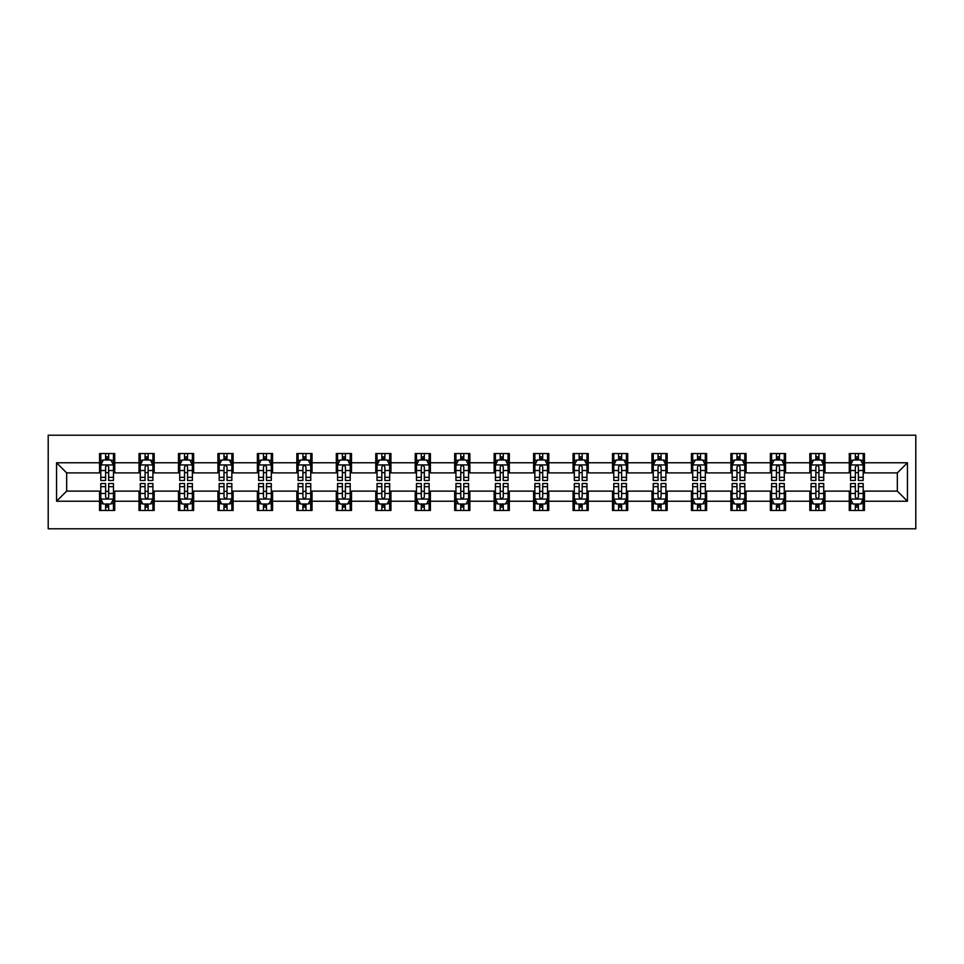 <?xml version="1.0" encoding="UTF-8"?>
<svg xmlns="http://www.w3.org/2000/svg" width="964" height="964" viewBox="0 0 964 964"><rect width="100%" height="100%" fill="white"/><g stroke="black" fill="none" stroke-linecap="round" stroke-linejoin="round"><path stroke-width="1.45" d="M48.2 528.79L915.8 528.79L915.8 435.21L48.2 435.21L48.2 528.79M864.455 462.78L864.455 453.538L849.272 453.538L849.272 462.78L824.991 462.78L824.991 453.538L809.82 453.538L809.82 462.78L785.539 462.78L785.539 453.538L770.356 453.538L770.356 462.78L746.076 462.78L746.076 453.538L730.893 453.538L730.893 462.78L706.612 462.78L706.612 453.538L691.441 453.538L691.441 462.78L667.16 462.78L667.16 453.538L651.977 453.538L651.977 462.78L627.697 462.78L627.697 453.538L612.514 453.538L612.514 462.78L588.233 462.78L588.233 453.538L573.062 453.538L573.062 462.78L548.781 462.78L548.781 453.538L533.598 453.538L533.598 462.78L509.317 462.78L509.317 453.538L494.146 453.538L494.146 462.78L469.854 462.78L469.854 453.538L454.683 453.538L454.683 462.78L430.402 462.78L430.402 453.538L415.219 453.538L415.219 462.78L390.938 462.78L390.938 453.538L375.767 453.538L375.767 462.78L351.486 462.78L351.486 453.538L336.303 453.538L336.303 462.78L312.023 462.78L312.023 453.538L296.84 453.538L296.84 462.78L272.559 462.78L272.559 453.538L257.388 453.538L257.388 462.78L233.107 462.78L233.107 453.538L217.924 453.538L217.924 462.78L193.643 462.78L193.643 453.538L178.46 453.538L178.46 462.78L154.18 462.78L154.18 453.538L139.009 453.538L139.009 462.78L114.728 462.78L114.728 453.538L99.545 453.538L99.545 462.78L56.551 462.78L56.551 501.22L66.661 491.11L99.545 491.11L99.545 510.462L114.728 510.462L114.728 491.11L139.009 491.11L139.009 510.462L154.18 510.462L154.18 491.11L178.46 491.11L178.46 510.462L193.643 510.462L193.643 491.11L217.924 491.11L217.924 510.462L233.107 510.462L233.107 491.11L257.388 491.11L257.388 510.462L272.559 510.462L272.559 491.11L296.84 491.11L296.84 510.462L312.023 510.462L312.023 491.11L336.303 491.11L336.303 510.462L351.486 510.462L351.486 491.11L375.767 491.11L375.767 510.462L390.938 510.462L390.938 491.11L415.219 491.11L415.219 510.462L430.402 510.462L430.402 491.11L454.683 491.11L454.683 510.462L469.854 510.462L469.854 491.11L494.146 491.11L494.146 510.462L509.317 510.462L509.317 491.11L533.598 491.11L533.598 510.462L548.781 510.462L548.781 491.11L573.062 491.11L573.062 510.462L588.233 510.462L588.233 491.11L612.514 491.11L612.514 510.462L627.697 510.462L627.697 491.11L651.977 491.11L651.977 510.462L667.16 510.462L667.16 491.11L691.441 491.11L691.441 510.462L706.612 510.462L706.612 491.11L730.893 491.11L730.893 510.462L746.076 510.462L746.076 491.11L770.356 491.11L770.356 510.462L785.539 510.462L785.539 491.11L809.82 491.11L809.82 510.462L824.991 510.462L824.991 491.11L849.272 491.11L849.272 510.462L864.455 510.462L864.455 491.11L897.339 491.11L897.339 472.89L864.455 472.89L864.455 462.78L907.449 462.78L907.449 501.22L864.455 501.22M849.272 501.22L824.991 501.22M809.82 501.22L785.539 501.22M770.356 501.22L746.076 501.22M730.893 501.22L706.612 501.22M691.441 501.22L667.16 501.22M651.977 501.22L627.697 501.22M612.514 501.22L588.233 501.22M573.062 501.22L548.781 501.22M533.598 501.22L509.317 501.22M494.146 501.22L469.854 501.22M454.683 501.22L430.402 501.22M415.219 501.22L390.938 501.22M375.767 501.22L351.486 501.22M336.303 501.22L312.023 501.22M296.84 501.22L272.559 501.22M257.388 501.22L233.107 501.22M217.924 501.22L193.643 501.22M178.46 501.22L154.18 501.22M139.009 501.22L114.728 501.22M99.545 501.22L56.551 501.22M849.272 462.78L849.272 472.89L824.991 472.89L824.991 462.78M809.82 462.78L809.82 472.89L785.539 472.89L785.539 462.78M770.356 462.78L770.356 472.89L746.076 472.89L746.076 462.78M730.893 462.78L730.893 472.89L706.612 472.89L706.612 462.78M691.441 462.78L691.441 472.89L667.16 472.89L667.16 462.78M651.977 462.78L651.977 472.89L627.697 472.89L627.697 462.78M612.514 462.78L612.514 472.89L588.233 472.89L588.233 462.78M573.062 462.78L573.062 472.89L548.781 472.89L548.781 462.78M533.598 462.78L533.598 472.89L509.317 472.89L509.317 462.78M494.146 462.78L494.146 472.89L469.854 472.89L469.854 462.78M454.683 462.78L454.683 472.89L430.402 472.89L430.402 462.78M415.219 462.78L415.219 472.89L390.938 472.89L390.938 462.78M375.767 462.78L375.767 472.89L351.486 472.89L351.486 462.78M336.303 462.78L336.303 472.89L312.023 472.89L312.023 462.78M296.84 462.78L296.84 472.89L272.559 472.89L272.559 462.78M257.388 462.78L257.388 472.89L233.107 472.89L233.107 462.78M217.924 462.78L217.924 472.89L193.643 472.89L193.643 462.78M178.46 462.78L178.46 472.89L154.18 472.89L154.18 462.78M139.009 462.78L139.009 472.89L114.728 472.89L114.728 462.78M99.545 462.78L99.545 472.89L66.661 472.89L56.551 462.78M66.661 472.89L66.661 491.11M907.449 501.22L897.339 491.11M897.339 472.89L907.449 462.78M99.545 459.864L100.81 459.864M105.618 459.864L108.655 459.864M113.463 459.864L114.728 459.864M99.545 472.637L100.81 472.637M105.618 472.637L108.655 472.637M113.463 472.637L114.728 472.637M99.545 491.363L100.81 491.363M105.618 491.363L108.655 491.363M113.463 491.363L114.728 491.363M99.545 504.136L100.81 504.136M105.618 504.136L108.655 504.136M113.463 504.136L114.728 504.136M139.009 491.363L140.274 491.363M145.082 491.363L148.119 491.363M152.915 491.363L154.18 491.363M139.009 504.136L140.274 504.136M145.082 504.136L148.119 504.136M152.915 504.136L154.18 504.136M139.009 459.864L140.274 459.864M145.082 459.864L148.119 459.864M152.915 459.864L154.18 459.864M139.009 472.637L140.274 472.637M145.082 472.637L148.119 472.637M152.915 472.637L154.18 472.637M178.46 491.363L179.726 491.363M184.534 491.363L187.57 491.363M192.378 491.363L193.643 491.363M178.46 504.136L179.726 504.136M184.534 504.136L187.57 504.136M192.378 504.136L193.643 504.136M178.46 459.864L179.726 459.864M184.534 459.864L187.57 459.864M192.378 459.864L193.643 459.864M178.46 472.637L179.726 472.637M184.534 472.637L187.57 472.637M192.378 472.637L193.643 472.637M217.924 491.363L219.19 491.363M223.997 491.363L227.034 491.363M231.842 491.363L233.107 491.363M217.924 504.136L219.19 504.136M223.997 504.136L227.034 504.136M231.842 504.136L233.107 504.136M217.924 459.864L219.19 459.864M223.997 459.864L227.034 459.864M231.842 459.864L233.107 459.864M217.924 472.637L219.19 472.637M223.997 472.637L227.034 472.637M231.842 472.637L233.107 472.637M257.388 491.363L258.653 491.363M263.461 491.363L266.486 491.363M271.294 491.363L272.559 491.363M257.388 504.136L258.653 504.136M263.461 504.136L266.486 504.136M271.294 504.136L272.559 504.136M257.388 459.864L258.653 459.864M263.461 459.864L266.486 459.864M271.294 459.864L272.559 459.864M257.388 472.637L258.653 472.637M263.461 472.637L266.486 472.637M271.294 472.637L272.559 472.637M296.84 491.363L298.105 491.363M302.913 491.363L305.95 491.363M310.757 491.363L312.023 491.363M296.84 504.136L298.105 504.136M302.913 504.136L305.95 504.136M310.757 504.136L312.023 504.136M296.84 459.864L298.105 459.864M302.913 459.864L305.95 459.864M310.757 459.864L312.023 459.864M296.84 472.637L298.105 472.637M302.913 472.637L305.95 472.637M310.757 472.637L312.023 472.637M336.303 491.363L337.569 491.363M342.377 491.363L345.413 491.363M350.221 491.363L351.486 491.363M336.303 504.136L337.569 504.136M342.377 504.136L345.413 504.136M350.221 504.136L351.486 504.136M336.303 459.864L337.569 459.864M342.377 459.864L345.413 459.864M350.221 459.864L351.486 459.864M336.303 472.637L337.569 472.637M342.377 472.637L345.413 472.637M350.221 472.637L351.486 472.637M375.767 491.363L377.032 491.363M381.828 491.363L384.865 491.363M389.673 491.363L390.938 491.363M375.767 504.136L377.032 504.136M381.828 504.136L384.865 504.136M389.673 504.136L390.938 504.136M375.767 459.864L377.032 459.864M381.828 459.864L384.865 459.864M389.673 459.864L390.938 459.864M375.767 472.637L377.032 472.637M381.828 472.637L384.865 472.637M389.673 472.637L390.938 472.637M415.219 491.363L416.484 491.363M421.292 491.363L424.329 491.363M429.137 491.363L430.402 491.363M415.219 504.136L416.484 504.136M421.292 504.136L424.329 504.136M429.137 504.136L430.402 504.136M415.219 459.864L416.484 459.864M421.292 459.864L424.329 459.864M429.137 459.864L430.402 459.864M415.219 472.637L416.484 472.637M421.292 472.637L424.329 472.637M429.137 472.637L430.402 472.637M454.683 491.363L455.948 491.363M460.756 491.363L463.792 491.363M468.588 491.363L469.854 491.363M454.683 504.136L455.948 504.136M460.756 504.136L463.792 504.136M468.588 504.136L469.854 504.136M454.683 459.864L455.948 459.864M460.756 459.864L463.792 459.864M468.588 459.864L469.854 459.864M454.683 472.637L455.948 472.637M460.756 472.637L463.792 472.637M468.588 472.637L469.854 472.637M494.146 491.363L495.412 491.363M500.208 491.363L503.244 491.363M508.052 491.363L509.317 491.363M494.146 504.136L495.412 504.136M500.208 504.136L503.244 504.136M508.052 504.136L509.317 504.136M494.146 459.864L495.412 459.864M500.208 459.864L503.244 459.864M508.052 459.864L509.317 459.864M494.146 472.637L495.412 472.637M500.208 472.637L503.244 472.637M508.052 472.637L509.317 472.637M533.598 491.363L534.863 491.363M539.671 491.363L542.708 491.363M547.516 491.363L548.781 491.363M533.598 504.136L534.863 504.136M539.671 504.136L542.708 504.136M547.516 504.136L548.781 504.136M533.598 459.864L534.863 459.864M539.671 459.864L542.708 459.864M547.516 459.864L548.781 459.864M533.598 472.637L534.863 472.637M539.671 472.637L542.708 472.637M547.516 472.637L548.781 472.637M573.062 491.363L574.327 491.363M579.135 491.363L582.172 491.363M586.968 491.363L588.233 491.363M573.062 504.136L574.327 504.136M579.135 504.136L582.172 504.136M586.968 504.136L588.233 504.136M573.062 459.864L574.327 459.864M579.135 459.864L582.172 459.864M586.968 459.864L588.233 459.864M573.062 472.637L574.327 472.637M579.135 472.637L582.172 472.637M586.968 472.637L588.233 472.637M612.514 491.363L613.779 491.363M618.587 491.363L621.623 491.363M626.431 491.363L627.697 491.363M612.514 504.136L613.779 504.136M618.587 504.136L621.623 504.136M626.431 504.136L627.697 504.136M612.514 459.864L613.779 459.864M618.587 459.864L621.623 459.864M626.431 459.864L627.697 459.864M612.514 472.637L613.779 472.637M618.587 472.637L621.623 472.637M626.431 472.637L627.697 472.637M651.977 491.363L653.243 491.363M658.051 491.363L661.087 491.363M665.895 491.363L667.16 491.363M651.977 504.136L653.243 504.136M658.051 504.136L661.087 504.136M665.895 504.136L667.16 504.136M651.977 459.864L653.243 459.864M658.051 459.864L661.087 459.864M665.895 459.864L667.16 459.864M651.977 472.637L653.243 472.637M658.051 472.637L661.087 472.637M665.895 472.637L667.16 472.637M691.441 491.363L692.706 491.363M697.514 491.363L700.539 491.363M705.347 491.363L706.612 491.363M691.441 504.136L692.706 504.136M697.514 504.136L700.539 504.136M705.347 504.136L706.612 504.136M691.441 459.864L692.706 459.864M697.514 459.864L700.539 459.864M705.347 459.864L706.612 459.864M691.441 472.637L692.706 472.637M697.514 472.637L700.539 472.637M705.347 472.637L706.612 472.637M730.893 491.363L732.158 491.363M736.966 491.363L740.003 491.363M744.811 491.363L746.076 491.363M730.893 504.136L732.158 504.136M736.966 504.136L740.003 504.136M744.811 504.136L746.076 504.136M730.893 459.864L732.158 459.864M736.966 459.864L740.003 459.864M744.811 459.864L746.076 459.864M730.893 472.637L732.158 472.637M736.966 472.637L740.003 472.637M744.811 472.637L746.076 472.637M770.356 491.363L771.622 491.363M776.43 491.363L779.466 491.363M784.274 491.363L785.539 491.363M770.356 504.136L771.622 504.136M776.43 504.136L779.466 504.136M784.274 504.136L785.539 504.136M770.356 459.864L771.622 459.864M776.43 459.864L779.466 459.864M784.274 459.864L785.539 459.864M770.356 472.637L771.622 472.637M776.43 472.637L779.466 472.637M784.274 472.637L785.539 472.637M809.82 491.363L811.086 491.363M815.881 491.363L818.918 491.363M823.726 491.363L824.991 491.363M809.82 504.136L811.086 504.136M815.881 504.136L818.918 504.136M823.726 504.136L824.991 504.136M809.82 459.864L811.086 459.864M815.881 459.864L818.918 459.864M823.726 459.864L824.991 459.864M809.82 472.637L811.086 472.637M815.881 472.637L818.918 472.637M823.726 472.637L824.991 472.637M849.272 491.363L850.537 491.363M855.345 491.363L858.382 491.363M863.19 491.363L864.455 491.363M849.272 504.136L850.537 504.136M855.345 504.136L858.382 504.136M863.19 504.136L864.455 504.136M849.272 459.864L850.537 459.864M855.345 459.864L858.382 459.864M863.19 459.864L864.455 459.864M849.272 472.637L850.537 472.637M855.345 472.637L858.382 472.637M863.19 472.637L864.455 472.637M108.655 456.828L105.618 456.828M113.463 477.313L108.655 477.313L108.655 480.482L113.463 480.482L113.463 465.058L110.932 459.997L103.341 459.997L100.81 465.058L100.81 480.482L105.618 480.482L105.618 477.313L100.81 477.313M100.81 465.058L100.81 453.538M113.463 465.058L113.463 453.538M105.618 459.997L105.618 453.538M108.655 453.538L108.655 459.997M108.655 477.313L108.655 466.95C107.643 464.997 106.63 464.997 105.618 466.95L105.618 477.313M105.618 507.172L108.655 507.172M100.81 486.687L105.618 486.687L105.618 483.518L100.81 483.518L100.81 498.942L103.341 504.003L110.932 504.003L113.463 498.942L113.463 483.518L108.655 483.518L108.655 486.687L113.463 486.687M113.463 498.942L113.463 510.462M100.81 498.942L100.81 510.462M108.655 504.003L108.655 510.462M105.618 510.462L105.618 504.003M105.618 486.687L105.618 497.05C106.63 499.003 107.643 499.003 108.655 497.05L108.655 486.687M148.119 456.828L145.082 456.828M152.915 477.313L148.119 477.313L148.119 480.482L152.915 480.482L152.915 465.058L150.384 459.997L142.805 459.997L140.274 465.058L140.274 480.482L145.082 480.482L145.082 477.313L140.274 477.313M140.274 465.058L140.274 453.538M152.915 465.058L152.915 453.538M145.082 459.997L145.082 453.538M148.119 453.538L148.119 459.997M148.119 477.313L148.119 466.95C147.106 464.997 146.094 464.997 145.082 466.95L145.082 477.313M187.57 456.828L184.534 456.828M192.378 477.313L187.57 477.313L187.57 480.482L192.378 480.482L192.378 465.058L189.848 459.997L182.256 459.997L179.726 465.058L179.726 480.482L184.534 480.482L184.534 477.313L179.726 477.313M179.726 465.058L179.726 453.538M192.378 465.058L192.378 453.538M184.534 459.997L184.534 453.538M187.57 453.538L187.57 459.997M187.57 477.313L187.57 466.95C186.558 464.997 185.546 464.997 184.534 466.95L184.534 477.313M145.082 507.172L148.119 507.172M140.274 486.687L145.082 486.687L145.082 483.518L140.274 483.518L140.274 498.942L142.805 504.003L150.384 504.003L152.915 498.942L152.915 483.518L148.119 483.518L148.119 486.687L152.915 486.687M152.915 498.942L152.915 510.462M140.274 498.942L140.274 510.462M148.119 504.003L148.119 510.462M145.082 510.462L145.082 504.003M145.082 486.687L145.082 497.05C146.094 499.003 147.094 499.003 148.119 497.05L148.119 486.687M184.534 507.172L187.57 507.172M179.726 486.687L184.534 486.687L184.534 483.518L179.726 483.518L179.726 498.942L182.256 504.003L189.848 504.003L192.378 498.942L192.378 483.518L187.57 483.518L187.57 486.687L192.378 486.687M192.378 498.942L192.378 510.462M179.726 498.942L179.726 510.462M187.57 504.003L187.57 510.462M184.534 510.462L184.534 504.003M184.534 486.687L184.534 497.05C185.546 499.003 186.558 499.003 187.57 497.05L187.57 486.687M227.034 456.828L223.997 456.828M231.842 477.313L227.034 477.313L227.034 480.482L231.842 480.482L231.842 465.058L229.312 459.997L221.72 459.997L219.19 465.058L219.19 480.482L223.997 480.482L223.997 477.313L219.19 477.313M219.19 465.058L219.19 453.538M231.842 465.058L231.842 453.538M223.997 459.997L223.997 453.538M227.034 453.538L227.034 459.997M227.034 477.313L227.034 466.95C226.022 464.997 225.01 464.997 223.997 466.95L223.997 477.313M266.486 456.828L263.461 456.828M271.294 477.313L266.486 477.313L266.486 480.482L271.294 480.482L271.294 465.058L268.763 459.997L261.184 459.997L258.653 465.058L258.653 480.482L263.461 480.482L263.461 477.313L258.653 477.313M258.653 465.058L258.653 453.538M271.294 465.058L271.294 453.538M263.461 459.997L263.461 453.538M266.486 453.538L266.486 459.997M266.486 477.313L266.486 466.95C265.486 464.997 264.473 464.997 263.461 466.95L263.461 477.313M305.95 456.828L302.913 456.828M310.757 477.313L305.95 477.313L305.95 480.482L310.757 480.482L310.757 465.058L308.227 459.997L300.635 459.997L298.105 465.058L298.105 480.482L302.913 480.482L302.913 477.313L298.105 477.313M298.105 465.058L298.105 453.538M310.757 465.058L310.757 453.538M302.913 459.997L302.913 453.538M305.95 453.538L305.95 459.997M305.95 477.313L305.95 466.95C304.937 464.997 303.925 464.997 302.913 466.95L302.913 477.313M223.997 507.172L227.034 507.172M219.19 486.687L223.997 486.687L223.997 483.518L219.19 483.518L219.19 498.942L221.72 504.003L229.312 504.003L231.842 498.942L231.842 483.518L227.034 483.518L227.034 486.687L231.842 486.687M231.842 498.942L231.842 510.462M219.19 498.942L219.19 510.462M227.034 504.003L227.034 510.462M223.997 510.462L223.997 504.003M223.997 486.687L223.997 497.05C225.01 499.003 226.022 499.003 227.034 497.05L227.034 486.687M263.461 507.172L266.486 507.172M258.653 486.687L263.461 486.687L263.461 483.518L258.653 483.518L258.653 498.942L261.184 504.003L268.763 504.003L271.294 498.942L271.294 483.518L266.486 483.518L266.486 486.687L271.294 486.687M271.294 498.942L271.294 510.462M258.653 498.942L258.653 510.462M266.486 504.003L266.486 510.462M263.461 510.462L263.461 504.003M263.461 486.687L263.461 497.05C264.461 499.003 265.474 499.003 266.486 497.05L266.486 486.687M302.913 507.172L305.95 507.172M298.105 486.687L302.913 486.687L302.913 483.518L298.105 483.518L298.105 498.942L300.635 504.003L308.227 504.003L310.757 498.942L310.757 483.518L305.95 483.518L305.95 486.687L310.757 486.687M310.757 498.942L310.757 510.462M298.105 498.942L298.105 510.462M305.95 504.003L305.95 510.462M302.913 510.462L302.913 504.003M302.913 486.687L302.913 497.05C303.925 499.003 304.937 499.003 305.95 497.05L305.95 486.687M342.377 507.172L345.413 507.172M337.569 486.687L342.377 486.687L342.377 483.518L337.569 483.518L337.569 498.942L340.099 504.003L347.691 504.003L350.221 498.942L350.221 483.518L345.413 483.518L345.413 486.687L350.221 486.687M350.221 498.942L350.221 510.462M337.569 498.942L337.569 510.462M345.413 504.003L345.413 510.462M342.377 510.462L342.377 504.003M342.377 486.687L342.377 497.05C343.389 499.003 344.401 499.003 345.413 497.05L345.413 486.687M381.828 507.172L384.865 507.172M377.032 486.687L381.828 486.687L381.828 483.518L377.032 483.518L377.032 498.942L379.563 504.003L387.142 504.003L389.673 498.942L389.673 483.518L384.865 483.518L384.865 486.687L389.673 486.687M389.673 498.942L389.673 510.462M377.032 498.942L377.032 510.462M384.865 504.003L384.865 510.462M381.828 510.462L381.828 504.003M381.828 486.687L381.828 497.05C382.841 499.003 383.853 499.003 384.865 497.05L384.865 486.687M421.292 507.172L424.329 507.172M416.484 486.687L421.292 486.687L421.292 483.518L416.484 483.518L416.484 498.942L419.015 504.003L426.606 504.003L429.137 498.942L429.137 483.518L424.329 483.518L424.329 486.687L429.137 486.687M429.137 498.942L429.137 510.462M416.484 498.942L416.484 510.462M424.329 504.003L424.329 510.462M421.292 510.462L421.292 504.003M421.292 486.687L421.292 497.05C422.304 499.003 423.317 499.003 424.329 497.05L424.329 486.687M460.756 507.172L463.792 507.172M455.948 486.687L460.756 486.687L460.756 483.518L455.948 483.518L455.948 498.942L458.478 504.003L466.07 504.003L468.588 498.942L468.588 483.518L463.792 483.518L463.792 486.687L468.588 486.687M468.588 498.942L468.588 510.462M455.948 498.942L455.948 510.462M463.792 504.003L463.792 510.462M460.756 510.462L460.756 504.003M460.756 486.687L460.756 497.05C461.768 499.003 462.78 499.003 463.792 497.05L463.792 486.687M500.208 507.172L503.244 507.172M495.412 486.687L500.208 486.687L500.208 483.518L495.412 483.518L495.412 498.942L497.93 504.003L505.522 504.003L508.052 498.942L508.052 483.518L503.244 483.518L503.244 486.687L508.052 486.687M508.052 498.942L508.052 510.462M495.412 498.942L495.412 510.462M503.244 504.003L503.244 510.462M500.208 510.462L500.208 504.003M500.208 486.687L500.208 497.05C501.22 499.003 502.232 499.003 503.244 497.05L503.244 486.687M539.671 507.172L542.708 507.172M534.863 486.687L539.671 486.687L539.671 483.518L534.863 483.518L534.863 498.942L537.394 504.003L544.985 504.003L547.516 498.942L547.516 483.518L542.708 483.518L542.708 486.687L547.516 486.687M547.516 498.942L547.516 510.462M534.863 498.942L534.863 510.462M542.708 504.003L542.708 510.462M539.671 510.462L539.671 504.003M539.671 486.687L539.671 497.05C540.683 499.003 541.696 499.003 542.708 497.05L542.708 486.687M579.135 507.172L582.172 507.172M574.327 486.687L579.135 486.687L579.135 483.518L574.327 483.518L574.327 498.942L576.858 504.003L584.437 504.003L586.968 498.942L586.968 483.518L582.172 483.518L582.172 486.687L586.968 486.687M586.968 498.942L586.968 510.462M574.327 498.942L574.327 510.462M582.172 504.003L582.172 510.462M579.135 510.462L579.135 504.003M579.135 486.687L579.135 497.05C580.135 499.003 581.147 499.003 582.172 497.05L582.172 486.687M618.587 507.172L621.623 507.172M613.779 486.687L618.587 486.687L618.587 483.518L613.779 483.518L613.779 498.942L616.309 504.003L623.901 504.003L626.431 498.942L626.431 483.518L621.623 483.518L621.623 486.687L626.431 486.687M626.431 498.942L626.431 510.462M613.779 498.942L613.779 510.462M621.623 504.003L621.623 510.462M618.587 510.462L618.587 504.003M618.587 486.687L618.587 497.05C619.599 499.003 620.611 499.003 621.623 497.05L621.623 486.687M658.051 507.172L661.087 507.172M653.243 486.687L658.051 486.687L658.051 483.518L653.243 483.518L653.243 498.942L655.773 504.003L663.365 504.003L665.895 498.942L665.895 483.518L661.087 483.518L661.087 486.687L665.895 486.687M665.895 498.942L665.895 510.462M653.243 498.942L653.243 510.462M661.087 504.003L661.087 510.462M658.051 510.462L658.051 504.003M658.051 486.687L658.051 497.05C659.063 499.003 660.075 499.003 661.087 497.05L661.087 486.687M697.514 507.172L700.539 507.172M692.706 486.687L697.514 486.687L697.514 483.518L692.706 483.518L692.706 498.942L695.237 504.003L702.816 504.003L705.347 498.942L705.347 483.518L700.539 483.518L700.539 486.687L705.347 486.687M705.347 498.942L705.347 510.462M692.706 498.942L692.706 510.462M700.539 504.003L700.539 510.462M697.514 510.462L697.514 504.003M697.514 486.687L697.514 497.05C698.514 499.003 699.527 499.003 700.539 497.05L700.539 486.687M736.966 507.172L740.003 507.172M732.158 486.687L736.966 486.687L736.966 483.518L732.158 483.518L732.158 498.942L734.689 504.003L742.28 504.003L744.811 498.942L744.811 483.518L740.003 483.518L740.003 486.687L744.811 486.687M744.811 498.942L744.811 510.462M732.158 498.942L732.158 510.462M740.003 504.003L740.003 510.462M736.966 510.462L736.966 504.003M736.966 486.687L736.966 497.05C737.978 499.003 738.99 499.003 740.003 497.05L740.003 486.687M345.413 456.828L342.377 456.828M350.221 477.313L345.413 477.313L345.413 480.482L350.221 480.482L350.221 465.058L347.691 459.997L340.099 459.997L337.569 465.058L337.569 480.482L342.377 480.482L342.377 477.313L337.569 477.313M337.569 465.058L337.569 453.538M350.221 465.058L350.221 453.538M342.377 459.997L342.377 453.538M345.413 453.538L345.413 459.997M345.413 477.313L345.413 466.95C344.401 464.997 343.389 464.997 342.377 466.95L342.377 477.313M384.865 456.828L381.828 456.828M389.673 477.313L384.865 477.313L384.865 480.482L389.673 480.482L389.673 465.058L387.142 459.997L379.563 459.997L377.032 465.058L377.032 480.482L381.828 480.482L381.828 477.313L377.032 477.313M377.032 465.058L377.032 453.538M389.673 465.058L389.673 453.538M381.828 459.997L381.828 453.538M384.865 453.538L384.865 459.997M384.865 477.313L384.865 466.95C383.865 464.997 382.853 464.997 381.828 466.95L381.828 477.313M424.329 456.828L421.292 456.828M429.137 477.313L424.329 477.313L424.329 480.482L429.137 480.482L429.137 465.058L426.606 459.997L419.015 459.997L416.484 465.058L416.484 480.482L421.292 480.482L421.292 477.313L416.484 477.313M416.484 465.058L416.484 453.538M429.137 465.058L429.137 453.538M421.292 459.997L421.292 453.538M424.329 453.538L424.329 459.997M424.329 477.313L424.329 466.95C423.317 464.997 422.304 464.997 421.292 466.95L421.292 477.313M463.792 456.828L460.756 456.828M468.588 477.313L463.792 477.313L463.792 480.482L468.588 480.482L468.588 465.058L466.07 459.997L458.478 459.997L455.948 465.058L455.948 480.482L460.756 480.482L460.756 477.313L455.948 477.313M455.948 465.058L455.948 453.538M468.588 465.058L468.588 453.538M460.756 459.997L460.756 453.538M463.792 453.538L463.792 459.997M463.792 477.313L463.792 466.95C462.78 464.997 461.768 464.997 460.756 466.95L460.756 477.313M503.244 456.828L500.208 456.828M508.052 477.313L503.244 477.313L503.244 480.482L508.052 480.482L508.052 465.058L505.522 459.997L497.93 459.997L495.412 465.058L495.412 480.482L500.208 480.482L500.208 477.313L495.412 477.313M495.412 465.058L495.412 453.538M508.052 465.058L508.052 453.538M500.208 459.997L500.208 453.538M503.244 453.538L503.244 459.997M503.244 477.313L503.244 466.95C502.232 464.997 501.22 464.997 500.208 466.95L500.208 477.313M542.708 456.828L539.671 456.828M547.516 477.313L542.708 477.313L542.708 480.482L547.516 480.482L547.516 465.058L544.985 459.997L537.394 459.997L534.863 465.058L534.863 480.482L539.671 480.482L539.671 477.313L534.863 477.313M534.863 465.058L534.863 453.538M547.516 465.058L547.516 453.538M539.671 459.997L539.671 453.538M542.708 453.538L542.708 459.997M542.708 477.313L542.708 466.95C541.696 464.997 540.683 464.997 539.671 466.95L539.671 477.313M582.172 456.828L579.135 456.828M586.968 477.313L582.172 477.313L582.172 480.482L586.968 480.482L586.968 465.058L584.437 459.997L576.858 459.997L574.327 465.058L574.327 480.482L579.135 480.482L579.135 477.313L574.327 477.313M574.327 465.058L574.327 453.538M586.968 465.058L586.968 453.538M579.135 459.997L579.135 453.538M582.172 453.538L582.172 459.997M582.172 477.313L582.172 466.95C581.159 464.997 580.147 464.997 579.135 466.95L579.135 477.313M621.623 456.828L618.587 456.828M626.431 477.313L621.623 477.313L621.623 480.482L626.431 480.482L626.431 465.058L623.901 459.997L616.309 459.997L613.779 465.058L613.779 480.482L618.587 480.482L618.587 477.313L613.779 477.313M613.779 465.058L613.779 453.538M626.431 465.058L626.431 453.538M618.587 459.997L618.587 453.538M621.623 453.538L621.623 459.997M621.623 477.313L621.623 466.95C620.611 464.997 619.599 464.997 618.587 466.95L618.587 477.313M661.087 456.828L658.051 456.828M665.895 477.313L661.087 477.313L661.087 480.482L665.895 480.482L665.895 465.058L663.365 459.997L655.773 459.997L653.243 465.058L653.243 480.482L658.051 480.482L658.051 477.313L653.243 477.313M653.243 465.058L653.243 453.538M665.895 465.058L665.895 453.538M658.051 459.997L658.051 453.538M661.087 453.538L661.087 459.997M661.087 477.313L661.087 466.95C660.075 464.997 659.063 464.997 658.051 466.95L658.051 477.313M700.539 456.828L697.514 456.828M705.347 477.313L700.539 477.313L700.539 480.482L705.347 480.482L705.347 465.058L702.816 459.997L695.237 459.997L692.706 465.058L692.706 480.482L697.514 480.482L697.514 477.313L692.706 477.313M692.706 465.058L692.706 453.538M705.347 465.058L705.347 453.538M697.514 459.997L697.514 453.538M700.539 453.538L700.539 459.997M700.539 477.313L700.539 466.95C699.539 464.997 698.526 464.997 697.514 466.95L697.514 477.313M740.003 456.828L736.966 456.828M744.811 477.313L740.003 477.313L740.003 480.482L744.811 480.482L744.811 465.058L742.28 459.997L734.689 459.997L732.158 465.058L732.158 480.482L736.966 480.482L736.966 477.313L732.158 477.313M732.158 465.058L732.158 453.538M744.811 465.058L744.811 453.538M736.966 459.997L736.966 453.538M740.003 453.538L740.003 459.997M740.003 477.313L740.003 466.95C738.99 464.997 737.978 464.997 736.966 466.95L736.966 477.313M779.466 456.828L776.43 456.828M784.274 477.313L779.466 477.313L779.466 480.482L784.274 480.482L784.274 465.058L781.744 459.997L774.152 459.997L771.622 465.058L771.622 480.482L776.43 480.482L776.43 477.313L771.622 477.313M771.622 465.058L771.622 453.538M784.274 465.058L784.274 453.538M776.43 459.997L776.43 453.538M779.466 453.538L779.466 459.997M779.466 477.313L779.466 466.95C778.454 464.997 777.442 464.997 776.43 466.95L776.43 477.313M776.43 507.172L779.466 507.172M771.622 486.687L776.43 486.687L776.43 483.518L771.622 483.518L771.622 498.942L774.152 504.003L781.744 504.003L784.274 498.942L784.274 483.518L779.466 483.518L779.466 486.687L784.274 486.687M784.274 498.942L784.274 510.462M771.622 498.942L771.622 510.462M779.466 504.003L779.466 510.462M776.43 510.462L776.43 504.003M776.43 486.687L776.43 497.05C777.442 499.003 778.454 499.003 779.466 497.05L779.466 486.687M818.918 456.828L815.881 456.828M823.726 477.313L818.918 477.313L818.918 480.482L823.726 480.482L823.726 465.058L821.195 459.997L813.616 459.997L811.086 465.058L811.086 480.482L815.881 480.482L815.881 477.313L811.086 477.313M811.086 465.058L811.086 453.538M823.726 465.058L823.726 453.538M815.881 459.997L815.881 453.538M818.918 453.538L818.918 459.997M818.918 477.313L818.918 466.95C817.906 464.997 816.906 464.997 815.881 466.95L815.881 477.313M815.881 507.172L818.918 507.172M811.086 486.687L815.881 486.687L815.881 483.518L811.086 483.518L811.086 498.942L813.616 504.003L821.195 504.003L823.726 498.942L823.726 483.518L818.918 483.518L818.918 486.687L823.726 486.687M823.726 498.942L823.726 510.462M811.086 498.942L811.086 510.462M818.918 504.003L818.918 510.462M815.881 510.462L815.881 504.003M815.881 486.687L815.881 497.05C816.894 499.003 817.906 499.003 818.918 497.05L818.918 486.687M858.382 456.828L855.345 456.828M863.19 477.313L858.382 477.313L858.382 480.482L863.19 480.482L863.19 465.058L860.659 459.997L853.068 459.997L850.537 465.058L850.537 480.482L855.345 480.482L855.345 477.313L850.537 477.313M850.537 465.058L850.537 453.538M863.19 465.058L863.19 453.538M855.345 459.997L855.345 453.538M858.382 453.538L858.382 459.997M858.382 477.313L858.382 466.95C857.37 464.997 856.357 464.997 855.345 466.95L855.345 477.313M855.345 507.172L858.382 507.172M850.537 486.687L855.345 486.687L855.345 483.518L850.537 483.518L850.537 498.942L853.068 504.003L860.659 504.003L863.19 498.942L863.19 483.518L858.382 483.518L858.382 486.687L863.19 486.687M863.19 498.942L863.19 510.462M850.537 498.942L850.537 510.462M858.382 504.003L858.382 510.462M855.345 510.462L855.345 504.003M855.345 486.687L855.345 497.05C856.357 499.003 857.37 499.003 858.382 497.05L858.382 486.687M113.391 464.925L100.871 464.925M100.81 460.298L103.184 460.298M111.077 460.298L113.463 460.298M105.618 470.528L100.81 470.528M113.463 470.528L108.655 470.528M108.655 458.442L105.618 458.442M100.871 499.075L113.391 499.075M113.463 503.702L111.077 503.702M103.184 503.702L100.81 503.702M108.655 493.472L113.463 493.472M100.81 493.472L105.618 493.472M105.618 505.558L108.655 505.558M152.854 464.925L140.334 464.925M140.274 460.298L142.648 460.298M150.541 460.298L152.915 460.298M145.082 470.528L140.274 470.528M152.915 470.528L148.119 470.528M148.119 458.442L145.082 458.442M192.318 464.925L179.798 464.925M179.726 460.298L182.112 460.298M190.004 460.298L192.378 460.298M184.534 470.528L179.726 470.528M192.378 470.528L187.57 470.528M187.57 458.442L184.534 458.442M140.334 499.075L152.854 499.075M152.915 503.702L150.541 503.702M142.648 503.702L140.274 503.702M148.119 493.472L152.915 493.472M140.274 493.472L145.082 493.472M145.082 505.558L148.119 505.558M179.798 499.075L192.318 499.075M192.378 503.702L190.004 503.702M182.112 503.702L179.726 503.702M187.57 493.472L192.378 493.472M179.726 493.472L184.534 493.472M184.534 505.558L187.57 505.558M231.77 464.925L219.25 464.925M219.19 460.298L221.563 460.298M229.456 460.298L231.842 460.298M223.997 470.528L219.19 470.528M231.842 470.528L227.034 470.528M227.034 458.442L223.997 458.442M271.233 464.925L258.714 464.925M258.653 460.298L261.027 460.298M268.92 460.298L271.294 460.298M263.461 470.528L258.653 470.528M271.294 470.528L266.486 470.528M266.486 458.442L263.461 458.442M310.697 464.925L298.177 464.925M298.105 460.298L300.491 460.298M308.384 460.298L310.757 460.298M302.913 470.528L298.105 470.528M310.757 470.528L305.95 470.528M305.95 458.442L302.913 458.442M219.25 499.075L231.77 499.075M231.842 503.702L229.456 503.702M221.563 503.702L219.19 503.702M227.034 493.472L231.842 493.472M219.19 493.472L223.997 493.472M223.997 505.558L227.034 505.558M258.714 499.075L271.233 499.075M271.294 503.702L268.92 503.702M261.027 503.702L258.653 503.702M266.486 493.472L271.294 493.472M258.653 493.472L263.461 493.472M263.461 505.558L266.486 505.558M298.177 499.075L310.697 499.075M310.757 503.702L308.384 503.702M300.491 503.702L298.105 503.702M305.95 493.472L310.757 493.472M298.105 493.472L302.913 493.472M302.913 505.558L305.95 505.558M337.629 499.075L350.149 499.075M350.221 503.702L347.835 503.702M339.943 503.702L337.569 503.702M345.413 493.472L350.221 493.472M337.569 493.472L342.377 493.472M342.377 505.558L345.413 505.558M377.093 499.075L389.613 499.075M389.673 503.702L387.299 503.702M379.406 503.702L377.032 503.702M384.865 493.472L389.673 493.472M377.032 493.472L381.828 493.472M381.828 505.558L384.865 505.558M416.556 499.075L429.076 499.075M429.137 503.702L426.763 503.702M418.87 503.702L416.484 503.702M424.329 493.472L429.137 493.472M416.484 493.472L421.292 493.472M421.292 505.558L424.329 505.558M456.008 499.075L468.528 499.075M468.588 503.702L466.214 503.702M458.322 503.702L455.948 503.702M463.792 493.472L468.588 493.472M455.948 493.472L460.756 493.472M460.756 505.558L463.792 505.558M495.472 499.075L507.992 499.075M508.052 503.702L505.678 503.702M497.786 503.702L495.412 503.702M503.244 493.472L508.052 493.472M495.412 493.472L500.208 493.472M500.208 505.558L503.244 505.558M534.924 499.075L547.444 499.075M547.516 503.702L545.13 503.702M537.237 503.702L534.863 503.702M542.708 493.472L547.516 493.472M534.863 493.472L539.671 493.472M539.671 505.558L542.708 505.558M574.387 499.075L586.907 499.075M586.968 503.702L584.594 503.702M576.701 503.702L574.327 503.702M582.172 493.472L586.968 493.472M574.327 493.472L579.135 493.472M579.135 505.558L582.172 505.558M613.851 499.075L626.371 499.075M626.431 503.702L624.057 503.702M616.165 503.702L613.779 503.702M621.623 493.472L626.431 493.472M613.779 493.472L618.587 493.472M618.587 505.558L621.623 505.558M653.303 499.075L665.823 499.075M665.895 503.702L663.509 503.702M655.616 503.702L653.243 503.702M661.087 493.472L665.895 493.472M653.243 493.472L658.051 493.472M658.051 505.558L661.087 505.558M692.767 499.075L705.286 499.075M705.347 503.702L702.973 503.702M695.08 503.702L692.706 503.702M700.539 493.472L705.347 493.472M692.706 493.472L697.514 493.472M697.514 505.558L700.539 505.558M732.23 499.075L744.75 499.075M744.811 503.702L742.437 503.702M734.544 503.702L732.158 503.702M740.003 493.472L744.811 493.472M732.158 493.472L736.966 493.472M736.966 505.558L740.003 505.558M350.149 464.925L337.629 464.925M337.569 460.298L339.943 460.298M347.835 460.298L350.221 460.298M342.377 470.528L337.569 470.528M350.221 470.528L345.413 470.528M345.413 458.442L342.377 458.442M389.613 464.925L377.093 464.925M377.032 460.298L379.406 460.298M387.299 460.298L389.673 460.298M381.828 470.528L377.032 470.528M389.673 470.528L384.865 470.528M384.865 458.442L381.828 458.442M429.076 464.925L416.556 464.925M416.484 460.298L418.87 460.298M426.763 460.298L429.137 460.298M421.292 470.528L416.484 470.528M429.137 470.528L424.329 470.528M424.329 458.442L421.292 458.442M468.528 464.925L456.008 464.925M455.948 460.298L458.322 460.298M466.214 460.298L468.588 460.298M460.756 470.528L455.948 470.528M468.588 470.528L463.792 470.528M463.792 458.442L460.756 458.442M507.992 464.925L495.472 464.925M495.412 460.298L497.786 460.298M505.678 460.298L508.052 460.298M500.208 470.528L495.412 470.528M508.052 470.528L503.244 470.528M503.244 458.442L500.208 458.442M547.444 464.925L534.924 464.925M534.863 460.298L537.237 460.298M545.13 460.298L547.516 460.298M539.671 470.528L534.863 470.528M547.516 470.528L542.708 470.528M542.708 458.442L539.671 458.442M586.907 464.925L574.387 464.925M574.327 460.298L576.701 460.298M584.594 460.298L586.968 460.298M579.135 470.528L574.327 470.528M586.968 470.528L582.172 470.528M582.172 458.442L579.135 458.442M626.371 464.925L613.851 464.925M613.779 460.298L616.165 460.298M624.057 460.298L626.431 460.298M618.587 470.528L613.779 470.528M626.431 470.528L621.623 470.528M621.623 458.442L618.587 458.442M665.823 464.925L653.303 464.925M653.243 460.298L655.616 460.298M663.509 460.298L665.895 460.298M658.051 470.528L653.243 470.528M665.895 470.528L661.087 470.528M661.087 458.442L658.051 458.442M705.286 464.925L692.767 464.925M692.706 460.298L695.08 460.298M702.973 460.298L705.347 460.298M697.514 470.528L692.706 470.528M705.347 470.528L700.539 470.528M700.539 458.442L697.514 458.442M744.75 464.925L732.23 464.925M732.158 460.298L734.544 460.298M742.437 460.298L744.811 460.298M736.966 470.528L732.158 470.528M744.811 470.528L740.003 470.528M740.003 458.442L736.966 458.442M784.202 464.925L771.682 464.925M771.622 460.298L773.996 460.298M781.888 460.298L784.274 460.298M776.43 470.528L771.622 470.528M784.274 470.528L779.466 470.528M779.466 458.442L776.43 458.442M771.682 499.075L784.202 499.075M784.274 503.702L781.888 503.702M773.996 503.702L771.622 503.702M779.466 493.472L784.274 493.472M771.622 493.472L776.43 493.472M776.43 505.558L779.466 505.558M823.666 464.925L811.146 464.925M811.086 460.298L813.459 460.298M821.352 460.298L823.726 460.298M815.881 470.528L811.086 470.528M823.726 470.528L818.918 470.528M818.918 458.442L815.881 458.442M811.146 499.075L823.666 499.075M823.726 503.702L821.352 503.702M813.459 503.702L811.086 503.702M818.918 493.472L823.726 493.472M811.086 493.472L815.881 493.472M815.881 505.558L818.918 505.558M863.129 464.925L850.61 464.925M850.537 460.298L852.923 460.298M860.816 460.298L863.19 460.298M855.345 470.528L850.537 470.528M863.19 470.528L858.382 470.528M858.382 458.442L855.345 458.442M850.61 499.075L863.129 499.075M863.19 503.702L860.816 503.702M852.923 503.702L850.537 503.702M858.382 493.472L863.19 493.472M850.537 493.472L855.345 493.472M855.345 505.558L858.382 505.558"/></g></svg>
